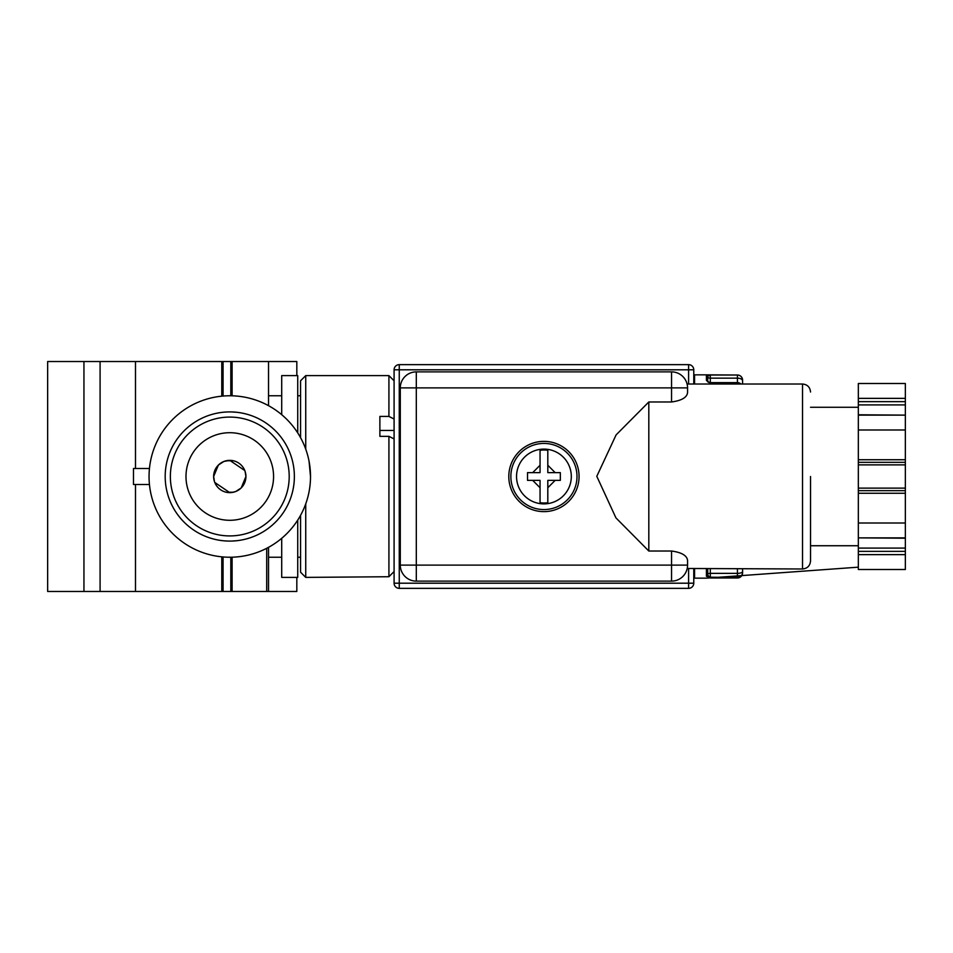 <?xml version="1.0" encoding="UTF-8"?>
<svg xmlns="http://www.w3.org/2000/svg" width="953" height="953" viewBox="0 0 953 953"><rect width="100%" height="100%" fill="white"/><g stroke="black" fill="none" stroke-linecap="round" stroke-linejoin="round"><path stroke-width="1.43" d="M810.538 476.5L810.538 560.983L810.538 476.5M648.814 476.5L648.814 551.025L671.543 551.025C681.681 552.418 687.018 555.563 687.566 560.471L687.566 565.117C687.03 570.275 687.03 570.275 687.566 565.117A16.022 16.022 0 0 1 671.543 581.127L416.306 581.127A16.022 16.022 0 0 1 400.284 565.117L400.284 387.883A16.022 16.022 0 0 1 416.306 371.873L671.543 371.873A16.022 16.022 0 0 1 687.566 387.883C687.03 382.725 687.03 382.725 687.566 387.883C687.03 382.725 687.03 382.725 687.566 387.883L687.566 392.529C687.042 397.425 681.693 400.582 671.543 401.975L648.814 401.975L648.814 476.5M687.208 568.476L802.533 568.989L802.533 384.011C807.382 384.5 810.05 387.168 810.538 392.017M388.919 476.5L388.919 576.732L394.089 571.526L394.089 438.94L388.919 436.343L388.919 476.5M305.734 503.863L305.734 577.387L388.919 576.732M300.564 515.323L300.564 572.217L305.734 577.387M229.78 395.769A80.731 80.731 0 0 1 310.511 476.5A80.731 80.731 0 0 1 229.78 557.231A80.731 80.731 0 0 1 149.049 476.5A80.731 80.731 0 0 1 229.78 395.769M268.532 547.32L268.532 591.468L232.103 591.468L232.103 557.195L230.817 557.231L230.817 591.468L221.775 591.468L221.775 556.838L223.062 556.957L223.062 591.468M309.058 461.228L310.511 476.5M230.817 361.532L230.817 395.769L232.103 395.805L232.103 361.532L135.493 361.532L135.493 468.495M508.795 476.5A35.13 35.13 0 0 1 543.925 441.37A35.13 35.13 0 0 1 579.067 476.5A35.13 35.13 0 0 1 543.925 511.63A35.13 35.13 0 0 1 508.795 476.5M229.78 541.09A64.59 64.59 0 0 1 165.191 476.5A64.59 64.59 0 0 1 229.78 411.91A64.59 64.59 0 0 1 294.37 476.5A64.59 64.59 0 0 1 229.78 541.09M576.994 476.5A33.069 33.069 0 0 1 543.925 509.569A33.069 33.069 0 0 1 510.856 476.5A33.069 33.069 0 0 1 543.925 443.431A33.069 33.069 0 0 1 576.994 476.5M223.062 540.732A64.59 64.59 0 0 0 230.817 541.078M232.079 541.042L236.439 540.744M289.2 476.5A59.42 59.42 0 0 1 229.78 535.92A59.42 59.42 0 0 1 170.361 476.5A59.42 59.42 0 0 1 229.78 417.08A59.42 59.42 0 0 1 289.2 476.5M281.707 538.314L281.707 577.387L297.729 577.387L297.729 520.1M516.538 476.5A27.387 27.387 0 0 0 543.925 503.887A27.387 27.387 0 0 0 571.312 476.5A27.387 27.387 0 0 0 543.925 449.113A27.387 27.387 0 0 0 516.538 476.5M560.328 480.372L560.328 472.628L547.808 472.628L547.808 450.292A26.493 26.493 0 0 0 540.053 450.292L540.053 472.628L527.521 472.628L527.521 480.372L540.053 480.372L540.053 502.707A26.493 26.493 0 0 0 547.808 502.707L547.808 487.733L555.158 480.372L560.328 480.372L560.328 478.704M185.99 476.5A43.79 43.79 0 0 1 229.78 432.71A43.79 43.79 0 0 1 273.571 476.5A43.79 43.79 0 0 1 229.78 520.29A43.79 43.79 0 0 1 185.99 476.5M244.79 470.556L229.78 460.359L223.884 461.466M223.836 461.49L218.463 464.993M218.368 465.088L213.639 476.5A16.141 16.141 0 0 1 229.78 460.359A16.141 16.141 0 0 1 245.934 476.5L245.1 471.401M226.171 460.764L233.39 460.764M905.35 429.994L905.35 415.127L858.331 415.127L858.331 401.642L905.35 401.642L905.35 415.127L858.331 414.781L858.331 462.312L905.35 462.312L905.35 429.994L858.331 429.994M905.35 401.642L905.35 383.499L858.331 383.499L858.331 401.642M858.331 551.358L858.331 569.501L905.35 569.501L905.35 551.358L858.331 551.358L858.331 537.873L905.35 538.219L905.35 548.094L858.331 548.094M905.35 551.358L905.35 548.094M693.772 568.989L693.772 583.2A5.17 5.17 0 0 1 688.602 588.358L399.259 588.358A5.17 5.17 0 0 1 394.089 583.2L394.089 369.8A5.17 5.17 0 0 1 399.259 364.642L688.602 364.642L399.259 364.642L399.259 588.358A5.17 5.17 0 0 1 394.089 583.2L688.602 583.2L688.602 568.989M688.602 384.011L688.602 364.642A5.17 5.17 0 0 1 693.772 369.8L693.772 384.011M388.919 416.425L388.919 375.613L394.089 380.783L394.089 419.034L388.919 416.425L379.878 416.425L379.878 436.343L388.919 436.343M388.919 375.613L305.734 375.613L305.734 449.137M648.814 551.025L615.936 517.884L596.792 476.309L616.091 434.925L648.814 401.975M305.734 375.613L300.564 380.783L300.564 437.677M221.775 361.532L221.775 396.162L223.062 396.043L223.062 361.532M505.15 371.873L501.826 371.873M614.423 581.127L617.747 581.127M149.442 484.505L133.491 484.505L133.491 468.495L149.442 468.495M232.103 411.958L236.439 412.256M230.817 411.922A64.59 64.59 0 0 0 229.78 411.91M226.933 411.982A64.59 64.59 0 0 0 223.062 412.268M297.729 432.9L297.729 375.613L281.707 375.613L281.707 414.686M135.493 484.505L135.493 591.468L221.775 591.468M296.824 375.613L296.824 361.532L232.103 361.532M268.532 591.468L296.824 591.468L296.824 577.387M232.103 591.468L230.817 591.468M135.493 591.468L47.65 591.468L47.65 361.532L100.089 361.532L100.089 591.468M135.493 361.532L100.089 361.532M555.158 480.372L547.808 480.372L547.808 502.707M532.691 480.372L540.053 487.733L540.053 502.707M527.521 480.372L528.355 480.372M527.521 472.628L527.521 474.296M540.053 450.292L540.053 465.267L532.691 472.628M555.158 472.628L547.808 465.267L547.808 450.292M560.328 472.628L559.494 472.628M268.532 405.68L268.532 361.532M241.204 487.912L245.934 476.5A16.141 16.141 0 0 1 229.78 492.641A16.141 16.141 0 0 1 213.639 476.5L214.461 481.599M214.77 482.444L229.78 492.641M231.555 492.546L235.677 491.534M235.725 491.51L241.109 488.007M233.39 492.236L226.171 492.236M858.331 523.006L858.331 537.873L905.35 537.873L905.35 523.006L858.331 523.006L858.331 462.312M905.35 523.006L905.35 488.127L858.331 488.127M858.331 464.873L905.35 464.873L905.35 488.127M905.35 464.873L905.35 462.312M742.59 572.193L742.59 568.989M707.722 575.016L707.722 574.278A2.585 0.917 -0 0 1 710.307 573.361L710.307 577.47L706.423 576.279L707.722 575.016L707.722 568.989L707.722 575.016L709.616 577.208A2.585 2.43 180 0 1 710.307 577.125M742.59 384.011L742.59 380.187A5.17 5.17 0 0 0 737.431 375.017L710.307 375.017L710.307 378.15L737.431 378.15L737.431 375.017L706.423 374.851L710.307 375.029L707.722 376.149L706.423 374.851L706.423 380.366L707.722 381.593L707.722 376.149M740.946 384.011A5.17 5.17 0 0 0 737.431 382.629L710.307 382.629L710.307 378.15A2.585 1.334 180 0 1 707.722 376.816M737.431 577.983L737.431 577.971A5.17 5.158 -0 0 0 742.59 572.813L742.59 572.813A5.17 5.17 0 0 1 737.431 577.983L710.307 577.971L737.431 577.983L737.431 573.361A5.17 1.835 -0 0 0 742.59 571.514M706.423 578.149L858.331 567.166L706.423 578.149M742.59 572.813L742.59 572.336A5.17 5.134 180 0 1 737.431 577.47L709.616 577.208M707.722 377.984L707.722 381.831L710.307 383.154L706.423 380.366M740.386 384.011A5.17 4.741 180 0 0 737.431 383.154L710.307 383.154L709.187 382.379M858.331 404.906L905.35 404.906M858.331 398.366L905.35 398.366M688.602 588.358L688.602 583.2L693.772 583.2A5.17 5.17 0 0 1 688.602 588.358M688.602 364.642A5.17 5.17 0 0 1 693.772 369.8L394.089 369.8A5.17 5.17 0 0 1 399.259 364.642M379.878 430.446L394.089 430.446M416.306 371.873L416.306 387.883L671.543 387.883L671.543 371.873M400.284 387.883L416.306 387.883L416.306 565.117L400.284 565.117M416.306 581.127L416.306 565.117L671.543 565.117L671.543 551.025M671.543 581.127L671.543 565.117L687.566 565.117M671.543 401.975L671.543 387.883L687.566 387.883M266.697 591.468L266.697 548.297M83.947 591.468L83.947 361.532M905.35 554.634L858.331 554.634M905.35 493.261L858.331 493.261M858.331 459.739L905.35 459.739M905.35 490.688L858.331 490.688M737.431 568.989L737.431 573.361L710.307 573.361L710.307 568.989M706.614 374.839L694.57 374.839L694.57 384.011M694.57 568.989L694.57 578.161L693.772 578.03M706.423 576.279L706.423 568.989M742.59 380.807A5.17 2.656 180 0 0 737.431 378.15L737.431 384.011M802.533 568.989C807.382 568.5 810.05 565.832 810.538 560.983M300.564 557.231L297.729 557.231M810.538 545.735L858.331 545.735M687.089 384.011L802.533 384.011M300.564 395.769L297.729 395.769M281.707 395.769L268.532 395.769M281.707 557.231L268.532 557.231M810.538 407.265L858.331 407.265M694.57 374.839L693.772 374.97M706.614 578.161L694.57 578.161"/></g></svg>
